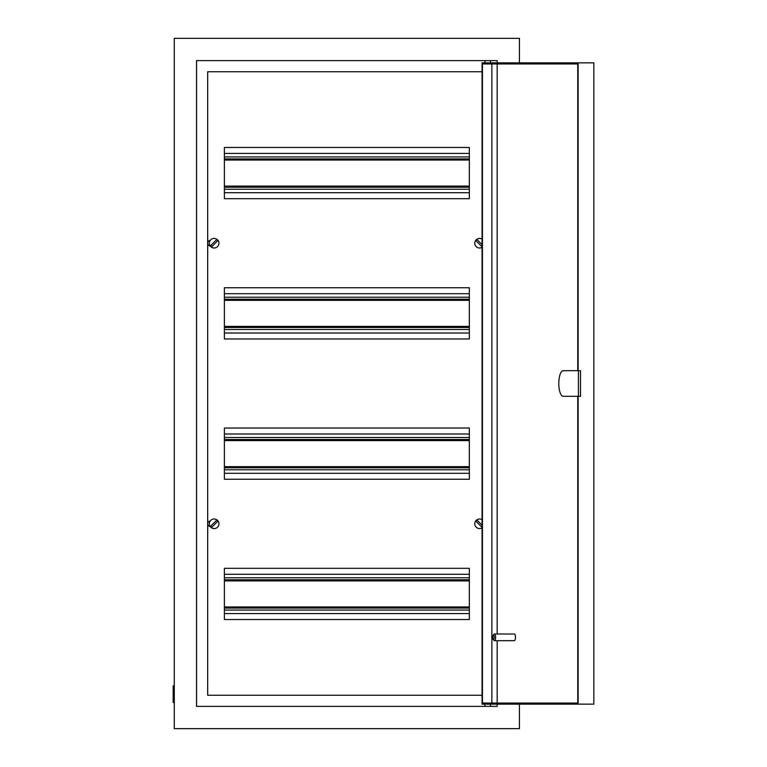 <?xml version="1.0" encoding="UTF-8"?>
<svg xmlns="http://www.w3.org/2000/svg" width="767" height="767" viewBox="0 0 767 767"><rect width="100%" height="100%" fill="white"/><g stroke="black" fill="none" stroke-linecap="round" stroke-linejoin="round"><path stroke-width="1.15" d="M497.169 62.846L497.169 60.622L196.553 60.622L196.553 706.378L497.169 706.378L497.169 704.154M482.069 695.247L207.684 695.247L207.684 71.753L482.069 71.753M519.432 62.846L519.432 38.35L174.282 38.35L174.282 728.65L519.432 728.65L519.432 704.154M497.169 703.042L497.169 640.694M497.169 634.012L497.169 63.958M174.282 702.486L173.169 702.486L173.169 685.784L174.282 685.784M563.189 370.701A12.799 4.381 -90 0 0 558.807 383.5A12.799 4.381 -90 0 0 563.189 396.299L580.514 396.299L580.514 370.701L563.189 370.701M494.169 637.348A2.224 0.757 -90 0 0 493.133 635.277A2.224 0.757 -90 0 0 492.654 637.348A2.224 0.757 -90 0 0 493.133 639.429A2.224 0.757 -90 0 0 494.169 637.348M493.133 635.277L494.044 634.242A3.336 1.141 90 0 1 494.456 634.012A3.336 1.141 90 0 1 495.597 637.348A3.336 1.141 90 0 1 494.456 640.694A3.336 1.141 90 0 1 494.044 640.464L493.133 639.429M494.456 640.694L514.341 640.694A3.336 1.141 -90 0 0 515.482 637.348A3.336 1.141 -90 0 0 514.341 634.012L494.456 634.012M577.752 396.299L577.752 704.154L482.069 704.154L482.069 62.846L577.752 62.846L577.752 370.701M577.752 703.042L482.453 703.042L482.453 63.958L577.752 63.958M491.868 703.042L491.868 63.958M578.136 370.701L578.136 62.846L593.831 62.846L593.831 704.154L578.136 704.154L578.136 396.299M578.423 396.299L578.423 370.701M224.386 613.581L469.337 613.581M224.386 608.068L469.337 608.068M224.386 579.794L469.337 579.794M224.386 574.282L469.337 574.282M224.386 473.297L469.337 473.297M224.386 467.784L469.337 467.784L224.386 467.784M224.386 439.501L469.337 439.501M224.386 433.988L469.337 433.988M224.386 333.012L469.337 333.012M224.386 327.499L469.337 327.499L224.386 327.499M224.386 299.216L469.337 299.216M224.386 293.703L469.337 293.703M224.386 192.718L469.337 192.718M224.386 187.206L469.337 187.206M224.386 158.932L469.337 158.932M224.386 153.419L469.337 153.419M469.337 479.25L469.337 428.034L224.386 428.034L224.386 479.25L469.337 479.25M210.235 521.014A2.78 2.78 0 0 0 207.684 523.784A2.78 2.78 0 0 0 210.235 526.565M210.235 240.435A2.78 2.78 0 0 0 207.684 243.216A2.78 2.78 0 0 0 210.235 245.986M469.337 619.535L469.337 568.318L224.386 568.318L224.386 619.535L469.337 619.535M469.337 338.966L469.337 287.75L224.386 287.75L224.386 338.966L469.337 338.966M469.337 198.682L469.337 147.465L224.386 147.465L224.386 198.682L469.337 198.682M217.54 520.4A4.794 4.794 0 0 0 210.752 520.4A4.794 4.794 0 0 0 210.752 527.178A4.794 4.794 0 0 0 217.54 527.178A4.794 4.794 0 0 0 217.54 520.4M211.098 526.833A4.305 4.305 0 0 1 210.599 526.229L216.591 520.247A4.305 4.305 0 0 1 217.694 521.339L211.702 527.332A4.305 4.305 0 0 1 211.098 526.833M217.54 239.822A4.794 4.794 0 0 0 210.752 239.822A4.794 4.794 0 0 0 210.752 246.6A4.794 4.794 0 0 0 217.54 246.6A4.794 4.794 0 0 0 217.54 239.822M211.098 246.255A4.305 4.305 0 0 1 210.599 245.661L216.591 239.668A4.305 4.305 0 0 1 217.694 240.771L211.702 246.753A4.305 4.305 0 0 1 211.098 246.255M482.069 239.122A4.794 4.794 0 0 0 475.808 246.178A4.794 4.794 0 0 0 482.069 247.31M482.069 246.725A4.305 4.305 0 0 1 482.021 246.753L476.029 240.771A4.305 4.305 0 0 1 477.132 239.668L482.069 244.606M482.069 519.69A4.794 4.794 0 0 0 475.808 526.747A4.794 4.794 0 0 0 482.069 527.878M482.069 527.293A4.305 4.305 0 0 1 482.021 527.332L476.029 521.339A4.305 4.305 0 0 1 477.132 520.247L482.069 525.184M224.386 610.072L469.337 610.072M224.386 606.956L469.337 606.956M224.386 580.907L469.337 580.907M224.386 577.791L469.337 577.791M224.386 469.788L469.337 469.788M224.386 466.672L469.337 466.672M224.386 440.613L469.337 440.613M224.386 437.497L469.337 437.497M224.386 329.503L469.337 329.503M224.386 326.387L469.337 326.387M224.386 300.328L469.337 300.328M224.386 297.212L469.337 297.212M224.386 189.209L469.337 189.209M224.386 186.093L469.337 186.093M224.386 160.044L469.337 160.044M224.386 156.928L469.337 156.928M490.487 706.378L490.487 704.154M490.487 60.622L490.487 62.846M484.917 60.622L484.917 62.846M484.917 706.378L484.917 704.154"/></g></svg>
